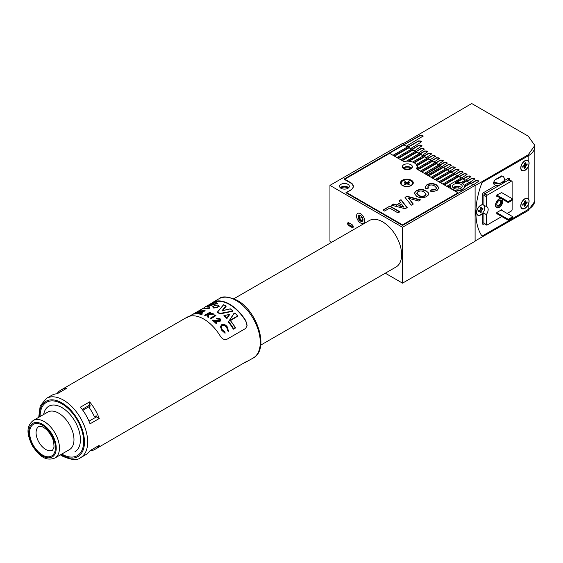 <?xml version="1.0" encoding="UTF-8"?>
<svg xmlns="http://www.w3.org/2000/svg" width="563" height="563" viewBox="0 0 563 563"><rect width="100%" height="100%" fill="white"/><g stroke="black" fill="none" stroke-linecap="round" stroke-linejoin="round"><path stroke-width="0.84" d="M359.785 215.552L359.785 215.552A2.85 1.647 60 0 0 359.968 218.697A2.85 1.647 60 0 0 362.607 220.436M362.122 217.065A26.229 15.145 -60 0 1 359.785 218.353A26.229 15.145 120 0 0 362.122 217.065M362.255 221.329A3.42 1.978 60 0 1 358.835 219.253A3.42 1.978 60 0 1 358.927 215.355A3.42 1.978 60 0 1 360.587 215.552A3.42 1.978 60 0 1 363.008 219.739A3.42 1.978 60 0 1 362.255 221.329M360.799 215.678A2.85 1.647 -120 0 0 359.609 215.622A2.85 1.647 -120 0 0 359.567 215.643A2.85 1.647 -120 0 0 359.546 218.901A2.85 1.647 -120 0 0 362.382 220.597A2.85 1.647 -120 0 0 362.417 220.576A2.85 1.647 -120 0 0 363.001 219.493M363.36 223.321A5.7 3.294 -120 0 0 363.438 223.279A5.7 3.294 -120 0 0 363.48 216.762A5.7 3.294 -120 0 0 357.815 213.363A5.7 3.294 -120 0 0 357.737 213.405A5.7 3.294 -120 0 0 357.702 219.922A5.7 3.294 -120 0 0 363.36 223.321M417.493 168.26A10.268 5.926 0 0 0 417.626 167.31A10.268 5.926 0 0 0 417.204 165.635L417.204 165.072A10.268 5.926 0 0 0 416.648 164.234L416.648 164.79A10.268 5.926 0 0 0 415.417 163.636M416.916 168.921A10.268 5.926 0 0 0 417.211 168.421L431.476 160.188L432.483 160.772L417.647 169.336L416.916 169.104M417.401 168.316A10.268 5.926 0 0 0 417.056 167.598M478.81 181.363A1.71 0.985 0 0 0 477.649 180.575A1.71 0.985 0 0 0 475.911 180.814L471.076 183.608L473.004 184.727L469.577 182.187L464.208 185.29A7.073 4.082 0 0 0 462.364 183.425A7.073 4.082 0 0 0 461.984 183.221L466.678 180.512L465.671 179.928L460.801 182.743A7.073 4.082 0 0 0 455.685 182.342L462.765 178.253L461.759 177.676L446.916 186.24L447.93 186.825L450.491 185.34A7.073 4.082 0 0 0 450.294 186.311A7.073 4.082 0 0 0 451.181 188.295L450.829 188.682M411.476 168.414A4.56 2.632 0 0 0 410.589 167.683A4.56 2.632 0 0 0 403.249 168.414M403.833 168.816A4.56 2.632 180 0 1 410.589 168.618A4.56 2.632 180 0 1 410.899 168.816M453.546 188.056A5.13 2.963 180 0 1 458.929 187.212L458.929 188.971M360.587 222.997A5.7 3.294 60 0 1 356.865 217.972A5.7 3.294 60 0 1 357.737 213.405A5.7 3.294 60 0 1 360.587 213.687A5.7 3.294 60 0 1 364.317 218.711A5.7 3.294 60 0 1 363.438 223.279A5.7 3.294 60 0 1 360.587 222.997M460.808 184.319A4.87 2.815 0 0 0 455.502 183.714A4.87 2.815 0 0 0 452.49 186.311A4.87 2.815 0 0 0 453.919 188.295A4.87 2.815 0 0 0 459.225 188.908A4.87 2.815 0 0 0 462.23 186.311A4.87 2.815 0 0 0 460.808 184.319M461.59 187.704A4.87 2.815 0 0 0 460.808 187.113A4.87 2.815 0 0 0 453.138 187.704M340.643 188.056A5.13 2.963 180 0 1 348.089 187.936A5.13 2.963 180 0 1 348.279 188.056M347.906 184.319A4.87 2.815 0 0 0 342.6 183.714A4.87 2.815 0 0 0 339.588 186.311A4.87 2.815 0 0 0 341.016 188.295A4.87 2.815 0 0 0 346.322 188.908A4.87 2.815 0 0 0 349.327 186.311A4.87 2.815 0 0 0 347.906 184.319M348.687 187.704A4.87 2.815 0 0 0 347.906 187.113A4.87 2.815 0 0 0 340.235 187.704M452.012 189.365L452.012 188.978A7.073 4.082 0 0 0 452.363 189.196A7.073 4.082 0 0 0 455.594 190.259L454.742 190.941M362.987 219.38L361.481 220.253M352.719 225.306L351.319 226.115M353.198 227.142A1.71 0.985 60 0 1 352.846 227.002L349.623 225.144A1.71 0.985 60 0 1 348.462 222.666M457.388 190.393A7.073 4.082 0 0 0 464.433 186.325L464.433 186.881A7.073 4.082 0 0 1 457.388 190.948L457.388 190.393L455.749 191.336L454.742 190.758M453.785 190.385A7.073 4.082 0 0 0 454.862 190.688M450.309 186.585A7.073 4.082 0 0 0 450.294 186.867A7.073 4.082 0 0 0 450.864 188.478M450.309 186.001L448.254 187.19M452.012 188.978L450.829 188.499M457.388 190.948L456.072 191.709M389.3 152.974L403.974 144.311L402.524 143.474L329.946 185.375L402.524 227.283L475.102 185.375L473.49 184.446L402.524 225.418L345.914 192.736L350.749 189.942A8.895 5.137 0 0 0 353.353 186.311A8.895 5.137 0 0 0 350.749 182.679L344.303 178.95L389.3 152.974L389.3 153.53M470.591 183.327L464.433 186.881M470.591 182.771L464.433 186.325M469.099 182.468L466.678 181.068L462.483 183.496M466.678 181.068L466.678 180.512M465.186 180.209L462.765 178.816L456.832 182.236M462.765 178.816L462.765 178.253M461.273 177.95L458.852 176.557L444.341 184.938M458.852 175.994L444.017 184.565L443.011 183.981L457.846 175.417L458.852 175.994L458.852 176.557M457.36 175.691L454.946 174.298L440.428 182.679M454.946 173.735L440.104 182.306L439.098 181.722L453.933 173.158L454.946 173.735L454.946 174.298M453.454 173.432L451.033 172.039L436.515 180.42M451.033 171.483L436.191 180.047L435.185 179.463L450.027 170.899L451.033 171.483L451.033 172.039M449.541 171.18L447.121 169.78L432.602 178.161M447.121 169.224L432.285 177.788L431.272 177.204L446.114 168.64L447.121 169.224L447.121 169.78M445.629 168.921L443.208 167.521L428.696 175.902M443.208 166.965L428.373 175.529L427.366 174.945L442.201 166.381L443.208 166.965L443.208 167.521M425.466 174.037L440.308 165.29L440.308 165.846L441.716 166.662L440.308 165.846L425.79 174.227M440.308 165.29L439.302 164.706L424.46 173.27L425.466 173.854M438.816 164.987L436.395 163.587L421.877 171.968M436.395 163.031L421.553 171.595L420.547 171.011L435.389 162.447L438.056 164.544L443.398 160.751L440.477 160.061L435.875 162.728M434.903 162.728L432.483 161.328L417.971 169.709M435.143 162.587L432.483 161.328L432.483 160.772M430.991 160.469L428.57 159.069L417.204 165.635M431.237 160.328L428.57 159.069L428.57 158.513L417.204 165.072M428.57 158.513L427.563 157.929L416.648 164.234M427.078 158.21L424.664 156.817L414.255 162.82M424.664 156.254L414.164 162.313A10.268 5.926 0 0 0 413.024 161.813L423.65 155.669L426.247 157.724L431.582 153.931L428.661 153.235L424.066 155.909M414.164 162.763L414.164 162.313M413.024 162.207L413.024 161.813M423.172 155.951L420.751 154.558L409.146 161.25M420.751 153.995L408.815 160.884A10.268 5.926 0 0 0 406.894 160.835L419.745 153.417L422.306 155.451L427.648 151.658L424.727 150.961L420.132 153.636M419.259 153.692L416.838 152.299L402.32 160.68M416.838 151.736L402.003 160.307L400.99 159.723L415.832 151.158L418.372 153.178L424.298 149.047L421.377 148.351L416.191 151.363M415.346 151.433L412.925 150.039L398.414 158.421M412.925 149.484L398.09 158.048L397.084 157.464L411.919 148.899L414.431 150.905L422.046 145.789L419.125 145.099L412.257 149.089M411.433 149.181L409.02 147.78L394.501 156.162M409.02 147.224L394.177 155.789L393.171 155.205L408.006 146.64L410.497 148.632L420.906 142.305L421.405 141.602L418.485 140.905L408.316 146.816M407.528 146.922L403.974 144.874L389.3 153.347M403.974 144.874L403.974 144.311M475.102 185.375L475.102 241.253L402.524 283.154L402.524 227.283M352.044 224.672L348.814 222.814A1.71 0.985 -120 0 0 347.962 222.73A1.71 0.985 -120 0 0 347.695 224.095A1.71 0.985 -120 0 0 348.814 225.608L352.044 227.466A1.71 0.985 -120 0 0 352.895 227.551A1.71 0.985 -120 0 0 353.156 226.185A1.71 0.985 -120 0 0 352.044 224.672M329.946 185.375L329.946 241.253L331.691 242.259M385.296 273.203L402.524 283.154M408.562 183.031L408.52 181.638A3.082 1.78 180 0 1 409.484 182.194L407.844 183.144L409.484 184.087A3.082 1.78 180 0 1 409.055 184.404A3.082 1.78 180 0 1 408.52 184.65L406.88 183.7L406.88 182.581L405.24 181.638A3.082 1.78 0 0 0 404.706 181.884A3.082 1.78 0 0 0 404.269 182.194L405.909 183.144L404.269 184.087A3.082 1.78 0 0 0 405.24 184.65L406.88 183.7M401.18 183.285A5.7 3.294 0 0 0 401.18 183.425A5.7 3.294 0 0 0 402.622 185.614M402.848 180.814A5.7 3.294 0 0 0 401.18 183.144A5.7 3.294 0 0 0 404.698 186.184A5.7 3.294 0 0 0 410.913 185.473A5.7 3.294 0 0 0 412.58 183.144A5.7 3.294 0 0 0 409.062 180.104A5.7 3.294 0 0 0 402.848 180.814M408.52 181.638L406.88 182.581M411.138 185.614A5.7 3.294 0 0 0 412.58 183.425A5.7 3.294 0 0 0 412.573 183.285M406.324 184.024L405.909 183.144M405.198 183.031L405.24 181.638M406.62 183.855L406.099 183.552M407.654 183.552L407.14 183.855M407.436 184.024L407.844 183.144M416.388 168.801A9.691 5.595 0 0 0 417.056 166.754A9.691 5.595 0 0 0 414.22 162.798A9.691 5.595 0 0 0 403.826 161.546L389.624 153.347L344.457 179.421L350.425 182.862A9.121 5.271 180 0 1 353.1 186.585A9.121 5.271 180 0 1 350.425 190.315L346.555 192.546L402.524 224.862L458.008 192.827L416.388 168.801M411.398 180.259A6.39 3.688 0 0 0 402.362 180.259A6.39 3.688 0 0 0 402.362 185.473L402.362 185.473A6.39 3.688 0 0 0 411.398 185.473A6.39 3.688 0 0 0 411.398 180.259M410.913 164.706A5.018 2.899 0 0 0 405.444 164.079A5.018 2.899 0 0 0 402.348 166.754A5.018 2.899 0 0 0 403.812 168.801A5.018 2.899 0 0 0 409.287 169.428A5.018 2.899 0 0 0 412.383 166.754A5.018 2.899 0 0 0 410.913 164.706M411.757 168.154A5.018 2.899 0 0 0 410.913 167.5A5.018 2.899 0 0 0 402.967 168.154M407.183 207.578L405.156 208.746L391.44 205.185L393.467 204.017L396.598 204.855L400.42 202.652L398.963 200.843L400.997 199.668L407.183 207.578M416.69 196.332L414.234 193.334L416.303 190.681C419.618 189.041 422.869 189.098 426.078 190.864L428.161 192.574L428.605 193.975L428.239 195.122L426.529 196.557C423.186 198.19 419.899 198.12 416.69 196.332M434.749 186.064C432.912 184.833 430.913 184.664 428.767 185.551L427.81 186.825L428.506 188.056L425.959 188.788L425.079 187.029L427.028 184.636C430.266 183.102 433.426 183.186 436.515 184.875L439.02 187.887L437.029 190.491L433.01 191.554L430.16 191.075L431.694 189.745L435.509 189.457L436.578 188.042L434.749 186.064M411.272 205.214L404.994 197.36L406.958 196.227L420.575 199.844L418.555 201.012L408.534 198.26L413.305 204.045L411.272 205.214M384.606 211.048L382.953 210.09L389.962 206.037L399.906 211.779L397.992 212.884L389.709 208.099L384.606 211.048M458.008 193.383L458.008 192.827M402.524 225.418L402.524 224.862M346.555 193.109L346.555 192.546M427.824 187.007L428.232 188.133M425.093 187.212L427.028 184.636M427.028 185.009C430.266 183.475 433.426 183.559 436.515 185.248L436.515 184.875M436.515 185.248L439.013 188.07M430.477 191.174L431.694 189.745M431.694 190.118L435.509 189.83L435.509 189.457M435.509 189.83L436.564 188.232M414.241 193.524L416.303 190.681M416.303 191.054C419.618 189.414 422.869 189.471 426.078 191.237L426.078 190.864M426.078 191.237L428.161 192.574M428.161 192.947L428.598 194.158M416.831 193.362L418.647 195.628C420.61 196.839 422.672 196.959 424.847 195.98L426.022 194.242M424.847 195.614L426.036 194.059L424.228 192.004C422.257 190.801 420.167 190.681 417.964 191.638L416.824 193.186L418.647 195.255C420.61 196.466 422.672 196.586 424.847 195.614L424.847 195.98M418.647 195.628L418.647 195.255M405.198 197.613L406.958 196.227M406.958 196.6L420.139 200.097M413.094 204.165L408.534 198.26M391.883 205.305L393.467 204.017M393.467 204.39L396.598 205.228L396.598 204.855M396.598 205.228L400.42 202.652M399.167 201.097L400.997 199.668M400.997 200.041L406.986 207.691M398.864 205.46L398.864 205.833L403.741 207.142L401.475 203.954L398.864 205.46L403.741 206.769M383.276 210.273L389.962 206.037M389.962 206.41L399.582 211.969M475.911 212.849A66.715 38.523 120 0 0 482.027 236.136L528.171 209.499A22.809 13.167 0 0 0 534.85 200.189A22.809 13.167 180 0 1 528.171 209.499L482.027 236.136A66.715 38.523 120 0 1 482.027 182.503L528.171 155.86A22.809 13.167 0 0 0 534.85 146.549A22.809 13.167 180 0 1 528.171 155.86L482.027 182.503A66.715 38.523 120 0 0 475.911 212.849M528.171 160.589A5.933 3.427 120 0 0 527.911 160.406A5.933 3.427 120 0 0 524.941 160.701A5.933 3.427 120 0 0 521.071 165.93A5.933 3.427 120 0 0 521.978 170.68A5.933 3.427 120 0 0 524.941 170.385A5.933 3.427 120 0 0 528.171 166.775C529.417 163.953 529.417 161.891 528.171 160.589L528.171 154.804L534.85 145.451L528.171 136.119L471.717 103.529L403.009 143.755M528.171 154.804L475.102 185.656L475.102 240.971L528.171 210.548L528.171 204.77C529.417 201.941 529.417 199.879 528.171 198.584A5.933 3.427 120 0 0 527.911 198.401A5.933 3.427 120 0 0 524.941 198.697A5.933 3.427 120 0 0 521.071 203.919A5.933 3.427 120 0 0 521.978 208.676A5.933 3.427 120 0 0 524.941 208.38A5.933 3.427 120 0 0 528.171 204.77M534.85 145.451L534.85 201.287L528.171 210.548M471.076 183.608L470.591 183.052M474.876 179.09A1.71 0.985 0 0 0 473.715 178.302A1.71 0.985 0 0 0 471.977 178.541L467.135 181.335L466.678 180.793M470.935 176.817A1.71 0.985 0 0 0 469.781 176.029A1.71 0.985 0 0 0 468.036 176.268L463.201 179.062L462.765 178.534M467.001 174.544A1.71 0.985 0 0 0 465.84 173.756A1.71 0.985 0 0 0 464.102 173.995L459.26 176.789L458.852 176.275M463.06 172.271A1.71 0.985 0 0 0 461.906 171.483A1.71 0.985 0 0 0 460.161 171.722L455.326 174.516L454.946 174.016M459.126 169.998A1.71 0.985 0 0 0 457.965 169.21A1.71 0.985 0 0 0 456.227 169.449L451.385 172.243L451.033 171.757M455.185 167.725A1.71 0.985 0 0 0 454.031 166.937A1.71 0.985 0 0 0 452.286 167.176L447.451 169.97L447.121 169.498M451.252 165.452A1.71 0.985 0 0 0 450.09 164.663A1.71 0.985 0 0 0 448.352 164.903L443.51 167.697L443.208 167.246M439.056 164.846L438.056 164.269M427.324 158.069L426.247 157.45M423.411 155.81L422.306 155.177M419.498 153.551L418.372 152.904M415.593 151.299L414.431 150.631M411.68 149.04L410.497 148.358M407.767 146.781L406.556 146.084L423.186 136L420.265 135.31L403.974 144.592M423.158 136.176A1.71 0.985 0 0 0 421.99 135.409A1.71 0.985 0 0 0 420.265 135.655L404.135 144.684M430.181 159.723L435.523 156.204L432.602 155.515L428 158.182M434.115 161.996L439.457 158.477L436.536 157.788L431.941 160.455M442.236 166.402L447.332 163.024L444.411 162.334L439.816 165.001M446.17 168.675L451.273 165.297L448.352 164.607L443.51 167.415M450.111 170.948L455.207 167.57L452.286 166.88L447.451 169.688M454.045 173.221L459.148 169.843L456.227 169.153L451.385 171.961M457.986 175.494L463.082 172.116L460.161 171.426L455.326 174.234M461.92 177.767L467.023 174.389L464.102 173.7L459.26 176.508M465.861 180.04L470.957 176.662L468.036 175.973L463.201 178.781M469.795 182.313L474.898 178.935L471.977 178.246L467.135 181.054M473.736 184.587L478.831 181.209L475.911 180.519L471.076 183.327M443.377 160.905A1.71 0.985 0 0 0 442.215 160.117A1.71 0.985 0 0 0 440.477 160.356L436.121 162.869M447.311 163.179A1.71 0.985 0 0 0 446.156 162.39A1.71 0.985 0 0 0 444.411 162.63L440.055 165.142M427.627 151.813A1.71 0.985 0 0 0 426.465 151.025A1.71 0.985 0 0 0 424.727 151.264L420.371 153.776M431.561 154.086A1.71 0.985 0 0 0 430.406 153.298A1.71 0.985 0 0 0 428.661 153.537L424.312 156.05M435.502 156.359A1.71 0.985 0 0 0 434.34 155.571A1.71 0.985 0 0 0 432.602 155.81L428.246 158.323M439.436 158.632A1.71 0.985 0 0 0 438.281 157.844A1.71 0.985 0 0 0 436.536 158.083L432.187 160.596M422.025 145.951A1.71 0.985 0 0 0 420.864 145.163A1.71 0.985 0 0 0 419.125 145.409L412.496 149.23M424.277 149.195A1.71 0.985 0 0 0 423.116 148.414A1.71 0.985 0 0 0 421.377 148.653L416.437 151.503M421.377 141.763A1.71 0.985 0 0 0 420.216 140.989A1.71 0.985 0 0 0 418.485 141.229L408.562 146.957M484.335 205.854A5.933 3.427 120 0 0 483.906 205.157L482.28 204.665A5.933 3.427 120 0 0 480.753 205.214A5.933 3.427 120 0 0 476.875 210.442A5.933 3.427 120 0 0 477.783 215.193A5.933 3.427 120 0 0 480.753 214.897A5.933 3.427 120 0 0 482.28 213.68L483.899 213.187L483.899 223.138A1.14 0.662 0 0 0 482.28 223.138A2.28 1.316 120 0 0 483.899 224.067A1.14 0.662 -120 0 1 484.053 223.602M486.312 206.551L483.899 205.15L483.899 195.206A1.14 0.662 -60 0 1 484.701 193.806L487.122 195.206A1.14 0.662 120 0 0 486.312 196.6L486.312 206.551A5.933 3.427 -60 0 1 486.939 206.783A5.933 3.427 -60 0 1 486.312 214.587L483.899 213.187M499.219 207.121A4.905 2.829 120 0 0 502.456 202.694A4.905 2.829 120 0 0 501.549 198.809A4.905 2.829 120 0 0 499.219 199.112A4.905 2.829 120 0 0 496.045 203.327A4.905 2.829 120 0 0 496.65 207.29A4.905 2.829 120 0 0 499.219 207.121M528.523 199.33A5.933 3.427 120 0 0 527.742 198.317M528.523 161.342A5.933 3.427 120 0 0 527.742 160.321M512.119 198.648L512.119 181.701A1.14 0.662 120 0 0 511.887 181.18A1.14 0.662 120 0 0 511.317 181.237L487.122 195.206M507.122 213.454L511.317 211.034A1.14 0.662 120 0 0 512.119 209.64L512.119 200.322M486.312 214.587L486.312 224.538A1.14 0.662 120 0 0 486.552 225.059A1.14 0.662 120 0 0 487.122 225.003L501.802 216.53M521.824 170.582A5.933 3.427 120 0 0 523.097 170.751M521.824 208.57A5.933 3.427 120 0 0 523.097 208.739M501.64 192.595L496.798 195.016L496.798 196.508L497.284 196.227M501.64 210.288L501.64 209.732L496.798 212.525L496.798 214.01L497.122 213.827M477.628 215.094A5.933 3.427 120 0 0 478.902 215.263M508.248 202.56L512.766 199.949L512.766 199.02L508.248 201.631L508.248 202.56L496.798 195.945M512.766 199.02L501.316 192.412M508.248 201.631L496.798 195.016M508.248 220.253L512.766 217.642L512.766 216.713L508.248 219.324L508.248 220.253L496.798 213.644M512.766 216.713L501.154 210.006M508.248 219.324L496.798 212.708M493.603 182.257L499.845 183.461L502.365 182.588L504.033 181.04L499.845 183.461L493.603 183.904L493.603 182.257L495.187 179.653C498.867 178.253 501.07 176.979 501.802 175.832L495.187 179.653M504.539 180.033L504.033 181.04L504.378 178.204L504.539 180.033C504.934 183.672 497.326 186.993 494.356 184.558L493.603 183.904M501.802 175.832L503.385 176.613M504.378 178.204L503.083 176.24M499.219 200.322L499.219 200.322A3.42 1.978 -60 0 1 501.64 201.723A3.42 1.978 -60 0 1 499.219 205.91A3.42 1.978 -60 0 1 496.798 204.517A3.42 1.978 -60 0 1 499.219 200.322L499.219 200.322M496.805 204.263A2.85 1.647 120 0 0 497.389 205.354A2.85 1.647 120 0 0 498.818 205.214A2.85 1.647 120 0 0 500.676 202.701A2.85 1.647 120 0 0 500.24 200.414A2.85 1.647 120 0 0 499.008 200.456M500.922 198.331A5.243 3.026 120 0 0 499.219 198.838A5.243 3.026 120 0 0 495.82 203.363A5.243 3.026 120 0 0 496.496 207.599A5.243 3.026 120 0 0 499.219 207.402A5.243 3.026 120 0 0 502.513 199.246M524.181 167.07L525.406 167.732A3.082 1.78 -60 0 1 524.92 168.07A3.082 1.78 -60 0 1 524.442 168.281L524.456 166.381L522.816 167.31A3.082 1.78 120 0 1 522.823 166.184L524.463 165.255L524.484 163.354A3.082 1.78 120 0 1 524.962 163.017A3.082 1.78 120 0 1 525.448 162.806L525.434 164.706L527.074 163.784A3.082 1.78 -60 0 1 527.059 164.903L525.42 165.832L525.406 167.732M524.983 160.863A5.7 3.294 120 0 0 521.225 165.888A5.7 3.294 120 0 0 522.091 170.483A5.7 3.294 120 0 0 524.906 170.223A5.7 3.294 120 0 0 528.664 165.198A5.7 3.294 120 0 0 527.791 160.603A5.7 3.294 120 0 0 524.983 160.863M524.47 164.621L525.434 164.706M525.877 164.171L527.059 164.903M524.99 164.67L524.47 164.966M524.449 165.269L525.42 165.832M524.195 165.409L524.188 166.001M523.893 165.578L524.456 166.381M524.181 205.059L525.406 205.727A3.082 1.78 -60 0 1 524.92 206.065A3.082 1.78 -60 0 1 524.442 206.276L524.456 204.376L522.816 205.298A3.082 1.78 120 0 1 522.823 204.179L524.463 203.25L524.484 201.35A3.082 1.78 120 0 1 524.962 201.012A3.082 1.78 120 0 1 525.448 200.801L525.434 202.701L527.074 201.772A3.082 1.78 -60 0 1 527.059 202.898L525.42 203.827L525.406 205.727M524.983 198.859A5.7 3.294 120 0 0 521.225 203.883A5.7 3.294 120 0 0 522.091 208.479A5.7 3.294 120 0 0 524.906 208.219A5.7 3.294 120 0 0 528.664 203.194A5.7 3.294 120 0 0 527.791 198.598A5.7 3.294 120 0 0 524.983 198.859M524.47 202.617L525.434 202.701M525.877 202.159L527.059 202.898M524.99 202.666L524.47 202.961M524.449 203.257L525.42 203.827M524.195 203.405L524.188 203.996M523.893 203.574L524.456 204.376M479.979 211.582L481.203 212.251A3.082 1.78 -60 0 1 480.718 212.589A3.082 1.78 -60 0 1 480.239 212.793L480.26 210.893L478.62 211.808A3.082 1.78 120 0 1 478.634 210.689L480.274 209.767L480.295 207.86A3.082 1.78 120 0 1 480.781 207.522A3.082 1.78 120 0 1 481.259 207.318L481.238 209.225L482.878 208.303A3.082 1.78 -60 0 1 482.864 209.429L481.224 210.344L481.203 212.251M476.699 213.63A5.7 3.294 120 0 0 477.656 214.855A5.7 3.294 120 0 0 477.783 214.918M480.802 205.368A5.7 3.294 120 0 0 477.037 210.386A5.7 3.294 120 0 0 477.896 214.996A5.7 3.294 120 0 0 480.696 214.742A5.7 3.294 120 0 0 484.462 209.725A5.7 3.294 120 0 0 483.603 205.115A5.7 3.294 120 0 0 480.802 205.368M483.476 205.052A5.7 3.294 120 0 0 483.357 204.974A5.7 3.294 120 0 0 481.822 204.756M480.281 209.133L481.238 209.225M481.682 208.69L482.864 209.429M480.802 209.183L480.274 209.478M480.253 209.774L481.224 210.344M480 209.915L479.993 210.513M479.697 210.09L480.26 210.893M409.681 168.21A2.85 1.647 -120 0 0 410.089 169.189M233.912 298.714L369.286 220.555A26.799 15.475 60 0 1 392.678 230.943A26.799 15.475 60 0 1 400.645 261.126A26.799 15.475 60 0 1 396.085 266.975L260.711 345.133M89.89 450.864A34.216 19.754 -120 0 0 95.119 449.295A34.216 19.754 -120 0 0 99.236 445.333L90.045 450.639A34.216 19.754 -120 0 1 85.928 454.608L80.6 457.677A34.216 19.754 60 0 0 87.687 442.018A34.216 19.754 60 0 0 63.492 400.11A34.216 19.754 60 0 0 46.391 398.414L51.712 395.346A34.216 19.754 -120 0 1 57.208 393.762L66.399 388.456A34.216 19.754 -120 0 0 60.903 390.039A34.216 19.754 -120 0 0 56.933 393.776M95.119 449.295L245.749 361.932C247.537 361.186 247.537 361.291 245.749 362.269A34.216 19.754 60 0 1 244.138 362.868M247.087 361.432L253.181 358.04C269.656 349.637 257.608 311.142 237.213 300.361C228.184 296.384 222.104 295.856 218.965 298.777A34.216 19.754 60 0 1 236.073 300.473A34.216 19.754 60 0 1 260.268 342.374A34.216 19.754 60 0 1 253.181 358.04M245.749 361.932C247.537 361.186 247.537 361.291 245.749 362.269L245.749 361.932M230.464 320.643L237.804 316.089L230.063 320.298L237.579 315.963A34.216 19.754 -120 0 0 234.975 313.091L233.736 313.725L228.395 322.106A33.759 19.494 60 0 1 233.364 329.2L233.364 328.947A33.984 19.621 -120 0 0 228.416 321.916L233.758 313.647M217.557 305.069C213.293 305.589 212.223 306.469 214.341 307.701C218.648 307.405 219.725 306.532 217.557 305.069L217.691 305.09M218.55 305.399L219.19 306.237L214.25 308.01L212.814 307.046L213.25 306.328M207.867 316.758A34.216 19.754 -120 0 0 207.691 316.652L207.789 313.936L205.242 315.407A34.216 19.754 -120 0 0 204.77 315.196L210.041 312.155A34.216 19.754 60 0 1 210.513 312.359L208.507 313.521L212.715 313.471A34.216 19.754 60 0 1 213.145 313.711A34.216 19.754 60 0 1 213.391 313.858L208.43 313.858L208.317 317.025A34.216 19.754 -120 0 0 207.867 316.758M223.602 304.801L217.677 311.937A34.216 19.754 60 0 1 219.929 313.436L232.899 310.994L219.866 313.781A33.984 19.621 -120 0 0 217.402 312.141L223.602 304.801A34.216 19.754 -120 0 1 225.854 305.934L221.984 310.811L225.854 305.934L226.129 306.279L222.448 310.91M209.204 308.615L209.309 307.215L209.204 308.454L204.2 308.341L209.204 308.615L208.972 307.032C203.947 307.799 211.266 303.605 214.06 304.126L217.276 303.316C214.749 302.444 211.083 303.436 206.29 306.3C203.102 308.031 203.954 308.651 208.845 308.151L209.204 308.454M207.663 306.912L213.468 304.576L217.663 303.605L213.468 304.372L207.634 306.849M197.74 313.478L197.74 313.887A33.759 19.494 60 0 1 198.211 313.908L203.489 310.867L203.489 310.459L198.211 313.507A34.216 19.754 -120 0 0 197.74 313.478L203.011 310.431A34.216 19.754 60 0 1 203.489 310.459M200.892 313.485L205.108 310.663L200.379 313.394A34.216 19.754 60 0 1 202.406 313.851L201.864 314.168A34.216 19.754 -120 0 0 199.365 313.633L204.636 310.586A34.216 19.754 60 0 1 205.108 310.663M199.365 313.633L199.365 314.027A33.759 19.494 60 0 1 201.864 314.548L202.406 313.851M213.75 308.074L219.19 306.399L217.628 305.047C213.982 305.653 212.385 306.321 212.814 307.046L213.75 308.074M197.704 312.507L197.557 311.811L198.063 311.409L200.597 310.459L201.104 310.86L199.999 310.776L198.225 311.62L198.535 312.521M198.225 311.62L199.999 311.219L199.999 310.776L200.358 311.494L201.104 311.283L200.597 310.896M194.566 313.788L197.951 313.141L198.408 312.261M207.691 316.652L207.691 317.025A33.759 19.494 60 0 1 207.867 317.131A33.759 19.494 60 0 1 208.317 317.391L208.317 317.025M204.77 315.196L204.77 315.576A33.759 19.494 60 0 1 205.242 315.78L207.775 314.323M209.197 313.5L210.513 312.359M247.08 325.47L245.749 321.128A33.759 19.494 -120 0 0 229.62 304.569A33.759 19.494 -120 0 0 213.497 302.5L210.597 304.14M208.317 317.391L208.43 314.231L213.391 314.231L213.391 313.858M61.881 454.123A30.796 17.777 60 0 1 61.775 454.06A30.796 17.777 60 0 0 77.279 455.643A30.796 17.777 60 0 1 61.881 454.123M40.107 416.529A30.796 17.777 60 0 1 46.483 402.313A30.796 17.777 60 0 1 61.881 403.833A30.796 17.777 60 0 1 82.001 430.969A30.796 17.777 60 0 1 77.279 455.643L77.279 455.643A30.796 17.777 60 0 0 77.279 420.089A30.796 17.777 60 0 0 46.483 402.313L46.483 402.313A30.796 17.777 60 0 0 40.107 416.529M208.627 305.047L213.497 302A34.216 19.754 60 0 1 229.62 304.196A34.216 19.754 60 0 1 245.749 320.621L247.087 325.182L245.749 328.412L226.396 339.58C223.828 339.883 221.681 338.532 219.943 335.52A34.216 19.754 -120 0 0 203.813 319.094A34.216 19.754 -120 0 0 187.69 316.899C185.903 317.87 185.903 317.982 187.69 317.236M189.302 316.3L204.411 307.581M233.807 368.828L239.198 365.718M216.262 323.338L216.262 323.732A33.759 19.494 60 0 0 212.68 320.474L212.68 320.094L219.521 320.607L219.936 319.89L219.443 318.911L217.001 318.545A34.216 19.754 -120 0 0 216.53 318.151L220.006 318.623L220.696 319.925L220.034 321.051L214.348 320.727A34.216 19.754 60 0 1 216.804 323.021L216.262 323.338A34.216 19.754 -120 0 0 212.68 320.094M216.262 323.732L216.804 323.021M214.348 321.114L217.072 321.501L220.034 321.452L220.034 321.051M220.034 321.452L220.696 319.925M217.001 318.545L217.001 318.925A33.759 19.494 60 0 0 216.53 318.531L216.53 318.151M217.001 318.925L219.443 319.305L219.443 318.911M214.975 315.533A34.216 19.754 -120 0 0 214.165 314.984L215.017 314.879A34.216 19.754 60 0 1 215.988 315.554L210.717 318.595A34.216 19.754 -120 0 0 210.245 318.264L214.975 315.533M214.679 315.702A33.759 19.494 60 0 0 214.165 315.364L214.165 314.984M210.717 318.595L210.717 318.975A33.759 19.494 60 0 0 210.245 318.637L210.245 318.264M210.717 318.975L215.988 315.554M205.242 315.78L205.242 315.407M208.43 314.231L208.43 313.858M201.864 314.548L201.864 314.168M198.211 313.908L198.211 313.507M201.104 311.283L200.597 310.459M197.557 312.261L197.557 311.895M195.284 313.366L197.486 312.732L197.557 311.811M197.951 313.141L197.951 312.718L195.157 313.584L194.566 313.324L195.284 313.056L195.558 313.352M195.157 314.027L194.566 313.324M198.408 311.825L197.951 312.718M197.817 312.451L197.704 312.064M219.929 313.436L219.866 313.971A33.759 19.494 60 0 0 217.402 312.331L217.402 312.141M219.866 313.971L232.906 311.233L232.554 310.769A34.216 19.754 -120 0 0 230.302 308.897L222.441 310.706M226.938 318.574L229.521 314.745L226.938 318.369A33.984 19.621 -120 0 0 223.947 315.505L223.94 315.688A33.759 19.494 60 0 1 226.938 318.574L226.938 318.369M233.364 329.2L235.425 328.011L235.383 327.603L233.364 328.947M235.425 327.75L235.214 327.504A34.216 19.754 -120 0 0 230.063 320.298L230.309 320.516A33.984 19.621 60 0 1 235.299 327.546M220.422 326.695L221.808 330.361L220.422 326.617L221.632 324.731C223.736 323.964 225.594 324.647 227.206 326.772L228.402 330.861L228.402 331.368L227.677 330.882L227.691 330.009M228.402 331.368L228.451 330.277L228.402 330.861L227.677 330.382L226.636 327.047C225.327 325.294 223.8 324.717 222.068 325.315L221.146 326.969L222.209 329.665L224.968 331.945L225.073 332.789L221.808 329.904M221.16 327.194L222.068 325.745C223.8 325.147 225.32 325.731 226.636 327.504L226.636 327.047M226.636 327.504L227.621 329.721M220.422 327.047L220.422 326.617M221.808 330.361L225.073 333.296L225.073 332.789M222.068 325.745L222.068 325.315M99.236 418.513A34.216 19.754 -120 0 0 89.623 401.862L80.432 407.169A34.216 19.754 -120 0 1 90.045 423.819L99.236 418.513L96.428 416.894L88.989 421.187M89.623 401.862L89.623 405.1L82.177 409.4M89.623 405.1A30.796 17.777 60 0 1 90.291 405.993M90.453 405.902L88.729 406.894A32.506 18.769 60 0 1 94.429 416.775L95.992 415.867A30.796 17.777 60 0 1 96.428 416.894M239.184 365.732L232.962 369.314M233.983 313.661L228.416 321.916M226.931 317.898L229.106 314.668L224.377 315.456A34.216 19.754 60 0 1 226.931 317.898L226.945 318.292M217.663 303.605L217.276 303.316L217.663 303.605M230.302 308.897L230.323 308.89A33.984 19.621 60 0 1 232.632 310.797M229.493 314.527L229.106 314.668L229.493 314.527M233.406 328.743L235.214 327.504M47.82 412.074L33.308 420.455C24.92 427.085 27.925 436.487 32.429 445.889C38.312 454.552 44.949 461.949 54.977 457.986A21.668 12.513 60 0 0 54.977 432.968A21.668 12.513 60 0 0 33.308 420.455L47.82 412.074A21.668 12.513 60 0 1 69.488 424.586A21.668 12.513 60 0 1 69.488 449.605L54.977 457.986L69.488 449.605M94.429 416.775L96.153 415.775M88.729 406.894L82.831 410.3M349.623 225.144L348.814 225.608M352.846 227.002L352.044 227.466M486.552 225.059L484.131 223.659A1.14 0.662 -60 0 1 483.899 223.138L486.312 224.538M484.37 223.8L483.899 224.067M509.381 179.745A1.14 0.662 0 0 1 509.705 179.372L509.705 179.921M509.705 179.372A2.28 1.316 120 0 0 508.086 178.443A1.14 0.662 -120 0 0 508.896 179.836A1.14 0.662 -60 0 1 509.466 179.78L509.367 179.836M499.874 185.044L484.701 193.806A1.14 0.662 -120 0 1 483.899 192.412L496.453 185.157M504.441 180.547L508.086 178.443M511.317 181.237L508.896 179.836L502.949 183.271M483.899 192.412A2.28 1.316 120 0 0 482.28 195.206A1.14 0.662 180 0 1 483.899 195.206L486.312 196.6M482.28 223.138L482.28 213.68M482.28 204.665L482.28 195.206M528.171 166.775L528.171 198.584M60.987 454.517A31.936 18.438 -120 0 0 61.881 455.052A31.936 18.438 -120 0 0 84.464 442.018A31.936 18.438 -120 0 0 61.881 402.904A31.936 18.438 -120 0 0 39.319 416.986M217.072 321.501L217.072 321.107M234.982 313.028A33.984 19.621 60 0 1 237.663 315.991M245.749 321.128L245.749 320.621M213.497 302.5L213.497 302M228.747 321.818A34.216 19.754 60 0 1 233.469 328.51M52.218 456.945A19.388 11.197 60 0 1 32.83 445.748A19.388 11.197 60 0 1 32.83 423.362A19.388 11.197 60 0 1 52.218 434.559A19.388 11.197 60 0 1 52.218 456.945M43.654 414.481A26.229 15.145 60 0 1 48.77 406.261A26.229 15.145 60 0 1 74.999 421.405A26.229 15.145 60 0 1 74.999 451.695M38.91 426.437L42.014 426.634C45.603 428.281 48.601 431.223 51.015 435.466C52.992 438.295 53.985 442.244 53.985 447.303L52.598 450.14A13.688 7.903 60 0 1 38.91 442.244A13.688 7.903 60 0 1 38.91 426.437M51.648 455.953A18.248 10.535 60 0 1 33.407 445.417A18.248 10.535 60 0 1 33.407 424.347A18.248 10.535 60 0 1 51.648 434.882A18.248 10.535 60 0 1 51.648 455.953M450.294 186.867L450.294 186.311M417.056 168.703L417.056 166.754M427.81 186.825L427.81 187.19M436.578 188.042L436.578 188.415M426.036 194.059L426.036 194.432M416.824 193.186L416.824 193.559M511.887 181.18L509.466 179.78M521.366 170.061L522.091 170.483M527.067 160.188L527.791 160.603M521.366 208.057L522.091 208.479M527.067 198.183L527.791 198.598M233.786 313.619L234.954 312.944L237.79 316.068M189.724 316.188L194.467 313.45M194.925 313.183L204.256 307.799M60.382 454.869L62.352 456.093C71.255 460.077 77.335 460.604 80.6 457.677M60.903 390.039L186.86 317.314M212.364 302.591L218.965 298.777M200.4 310.882L200.4 311.311M201.181 310.621L201.181 311.043M197.55 311.846L197.55 312.303M194.439 313.535L194.439 313.992M38.713 417.331L40.205 405.909L46.391 398.414M232.948 369.328L239.268 365.676M217.607 303.478C215.34 303.647 219.837 300.769 208.95 304.886C201.533 308.89 205.178 307.454 204.2 308.017M209.07 307.011L207.627 306.905M217.438 312.05L223.56 304.724M222.294 310.677L230.33 308.82L232.836 310.91M223.567 304.717L226.044 305.969M224.06 315.428L229.437 314.527M230.274 320.41L235.397 327.624"/></g></svg>
